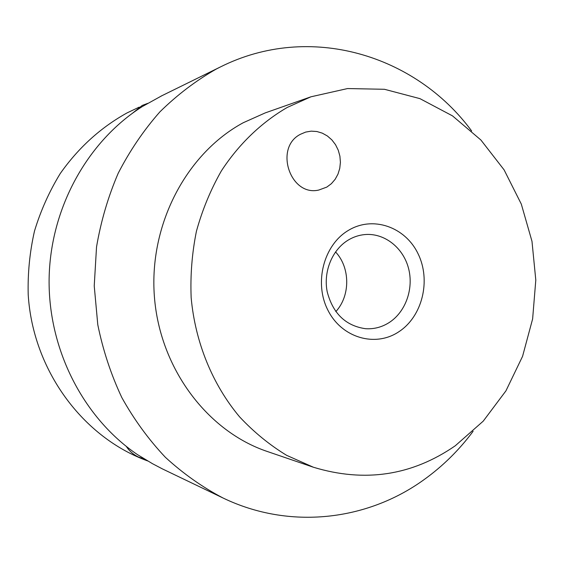 <?xml version="1.0" encoding="UTF-8"?>
<svg xmlns="http://www.w3.org/2000/svg" width="564" height="564" viewBox="0 0 564 564"><rect width="100%" height="100%" fill="white"/><g stroke="black" fill="none" stroke-linecap="round" stroke-linejoin="round"><path stroke-width="0.85" d="M287.273 107.428L310.933 96.804L347.579 88.555L384.472 89.288L419.947 98.644L452.511 115.881L480.909 140.02L504.096 169.863L521.312 204.105L531.986 241.329L535.8 280.089L532.627 318.914L522.567 356.328L505.929 390.866L483.242 421.132L455.261 445.779C411.981 475.649 364.696 482.805 313.408 467.239L286.625 455.331C269.543 444.925 253.87 432.109 239.608 416.881C212.565 384.662 195.222 342.461 191.161 297.736C190.244 275.274 192.007 253.095 196.441 231.198C202.363 209.787 210.661 189.701 221.349 170.941C238.861 144.067 261.47 122.43 287.273 107.428M313.408 467.239L267.519 451.567C207.453 431.474 159.823 368.546 154.388 296.551C148.84 224.578 186.487 153.38 243.288 122.712L265.249 112.892L310.933 96.804M326.824 187.086L318.794 190.047C290.171 196.864 273.808 147.437 300.577 134.225L305.674 132.082L311.215 131.144L316.848 131.511L322.319 133.153L327.402 135.994L331.872 139.9L335.538 144.708L338.252 150.207L339.902 156.15L340.409 162.291L339.761 168.368L337.984 174.121L335.15 179.303L331.378 183.688L326.824 187.086M389.202 322.53C381.891 327.183 374.002 329.242 365.542 328.706C345.711 325.851 332.929 313.549 327.205 291.792C323.179 271.658 332.161 249.76 348.199 240.095C353.445 236.936 359.014 235.096 364.908 234.561C384.225 232.84 402.879 247.363 408.399 267.837C414.025 288.274 405.847 311.822 389.202 322.53M398.699 331.851C375.208 347.523 341.784 337.921 327.966 310.313C313.788 282.931 323.63 244.973 348.341 230.422C372.853 215.462 405.262 226.883 418.065 253.765C431.213 280.435 422.394 316.573 398.699 331.851M161.812 95.76L142.234 106.603C87.455 141.303 50.21 208.222 49.11 278.926C48.151 349.631 83.472 417.959 137.397 454.57L152.52 463.714L162.453 468.924L222.992 497.984C202.391 487.19 183.201 473.633 165.4 457.319C148.649 439.56 134.119 419.644 121.824 397.571C110.988 374.51 102.979 350.23 97.791 324.744L94.23 285.92L96.529 246.976C100.893 221.299 108.112 196.73 118.2 173.261C129.79 150.736 143.679 130.277 159.873 111.891C177.152 94.914 195.934 80.645 216.195 69.09L220.101 67.102C309.544 22.074 415.767 54.934 471.645 130.975M473.111 431.291C459.082 450.157 442.627 466.35 423.733 479.872C367.256 520.6 289.854 530.202 222.992 497.984M335.531 251.918C350.329 267.569 350.47 295.818 335.813 311.61M147.803 460.985C83.021 437.643 32.811 370.322 28.2 294.577C27.65 273.054 29.758 251.854 34.517 230.965C40.735 210.548 49.315 191.407 60.249 173.536C78.438 147.712 100.73 127.485 127.14 112.863L139.223 107.139M220.101 67.102L160.916 96.197M147.69 103.367L142.22 105.44L132.258 113.399M126.28 446.406C129.382 451.066 133.442 454.619 138.469 457.051L144.955 459.279"/></g></svg>
